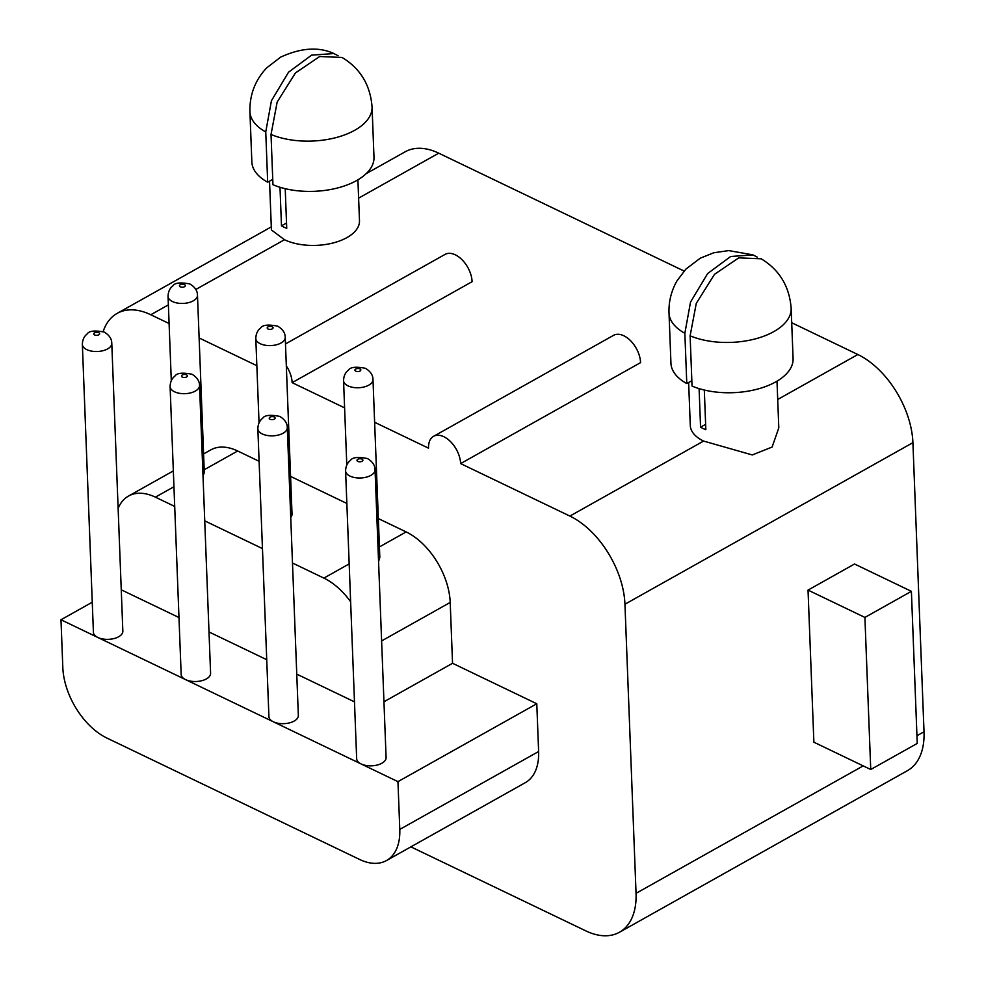 <?xml version="1.0" encoding="UTF-8"?>
<svg xmlns="http://www.w3.org/2000/svg" width="985" height="985" viewBox="0 0 985 985"><rect width="100%" height="100%" fill="white"/><g stroke="black" fill="none" stroke-linecap="round" stroke-linejoin="round"><path stroke-width="1.48" d="M374.632 422.282L428.524 448.175A22.446 13.445 60.7 0 1 433.597 436.306L613.544 335.343A22.446 13.445 60.7 0 1 630.585 340.748A22.446 13.445 60.7 0 1 640.57 362.628L460.623 463.59L569.884 516.078A73.629 44.103 60.7 0 1 624.946 604.224L636.051 893.321A73.629 44.103 60.7 0 1 619.442 932.253A73.629 44.103 60.7 0 1 585.816 930.874L410.905 846.854M433.597 436.306A22.446 13.445 60.7 0 1 450.625 441.711A22.446 13.445 60.7 0 1 460.623 463.59M777.005 381.158L778.803 427.896L772.105 447.055L752.294 454.947L703.586 441.071A44.177 22.975 177.8 0 1 690.288 425.458L688.638 382.512M366.149 173.68L405.13 151.813A73.629 44.103 60.7 0 1 438.744 153.18L684.082 271.047M791.718 322.748L857.837 354.526A73.629 44.103 60.7 0 1 912.91 442.659L924.016 731.769A73.629 44.103 60.7 0 1 907.394 770.689L619.442 932.253M357.912 179.824L359.488 220.726A44.177 22.975 177.8 0 1 332.881 243.024A44.177 22.975 177.8 0 1 284.48 239.724L271.417 229.948L269.533 181.166M103.13 331.613A73.629 44.103 60.7 0 1 117.178 313.365A73.629 44.103 60.7 0 1 150.791 314.744L169.1 323.536M199.13 337.966L256.851 365.694M285.49 343.937L445.06 254.401A22.446 13.445 -119.3 0 1 462.1 259.806A22.446 13.445 -119.3 0 1 472.098 281.685L292.139 382.648L344.602 407.852M292.139 382.648A22.446 13.445 -119.3 0 0 286.339 365.94M911.396 591.332L917.244 743.429L870.74 769.507L813.881 742.197L808.032 590.101L854.537 564.011L911.396 591.332L864.904 617.423L808.032 590.101M870.74 769.507L864.904 617.423M345.6 470.892C345.747 466.287 347.348 462.802 350.414 460.426C352.359 457.311 358.048 456.695 367.479 458.554C372.478 461.559 375.002 465.302 375.039 469.759A14.726 7.658 -2.2 0 1 366.174 477.196A14.726 7.658 -2.2 0 1 350.032 476.1A14.726 7.658 -2.2 0 1 345.6 470.892L356.668 758.733A14.726 7.658 -2.2 0 0 361.089 763.941L273.337 721.783A14.726 7.658 -2.2 0 0 289.479 722.879A14.726 7.658 -2.2 0 0 298.344 715.442L287.288 427.601A14.726 7.658 -2.2 0 1 278.423 435.038A14.726 7.658 -2.2 0 1 262.281 433.942A14.726 7.658 -2.2 0 1 257.848 428.734L268.917 716.575A14.726 7.658 -2.2 0 0 273.337 721.783L185.599 679.625A14.726 7.658 -2.2 0 0 201.728 680.721A14.726 7.658 -2.2 0 0 210.593 673.297L199.536 385.443A14.726 7.658 -2.2 0 1 190.671 392.88A14.726 7.658 -2.2 0 1 174.53 391.784A14.726 7.658 -2.2 0 1 170.097 386.576L181.166 674.417A14.726 7.658 -2.2 0 0 185.599 679.625L97.847 637.467A14.726 7.658 -2.2 0 0 113.977 638.563A14.726 7.658 -2.2 0 0 122.842 631.139L111.785 343.285A14.726 7.658 -2.2 0 1 102.92 350.722A14.726 7.658 -2.2 0 1 86.779 349.626A14.726 7.658 -2.2 0 1 82.358 344.418L93.415 632.259A14.726 7.658 -2.2 0 0 97.847 637.467L60.984 619.762L92.258 602.217M60.984 619.762L62.818 667.522A58.903 35.288 -119.3 0 0 106.872 738.036L359.599 859.449A58.903 35.288 -119.3 0 0 386.489 860.545A58.903 35.288 -119.3 0 0 399.787 829.407L397.952 781.647L361.089 763.941A14.726 7.658 -2.2 0 0 377.23 765.037A14.726 7.658 -2.2 0 0 386.095 757.6L375.039 469.759M121.254 589.806L178.975 617.533M209.005 631.964L266.726 659.691M296.756 674.122L354.477 701.849M383.953 701.763L452.546 663.287L450.207 602.438A58.903 35.288 60.7 0 0 406.152 531.925L378.326 518.566M397.952 781.647L536.788 703.758L452.546 663.287M346.855 503.446L290.575 476.408M259.104 461.288L237.68 450.995A58.903 35.288 60.7 0 0 210.778 449.899L203.587 453.937M171.292 380.715L168.053 296.337A14.726 7.658 -2.2 0 0 172.486 301.545A14.726 7.658 -2.2 0 0 188.615 302.641A14.726 7.658 -2.2 0 0 197.48 295.204L204.277 471.938A14.726 7.658 177.8 0 1 202.984 475.262M350.635 601.773A58.903 35.288 60.7 0 0 323.88 578.096L292.483 563.014M262.453 548.583L204.732 520.856M174.702 506.425L155.396 497.154L173.951 486.738M259.043 422.873L255.804 338.495A14.726 7.658 -2.2 0 0 260.237 343.703A14.726 7.658 -2.2 0 0 276.366 344.799A14.726 7.658 -2.2 0 0 285.231 337.363L292.028 514.096A14.726 7.658 177.8 0 1 290.735 517.42M346.794 465.031L343.556 380.653A14.726 7.658 -2.2 0 0 347.988 385.861A14.726 7.658 -2.2 0 0 364.118 386.957A14.726 7.658 -2.2 0 0 372.983 379.52L379.828 557.448L378.56 561.536M118.126 508.346A58.903 35.288 60.7 0 1 128.506 496.058A58.903 35.288 60.7 0 1 155.396 497.154M399.787 829.407L538.623 751.518L536.788 703.758M538.623 751.518A58.903 35.288 60.7 0 1 525.325 782.656L386.489 860.545M279.999 187.273L281.476 225.836A44.177 22.975 177.8 0 0 286.733 228.36L285.219 188.689M373.992 157.231A61.119 31.779 177.8 0 1 338.865 187.63A61.119 31.779 177.8 0 1 272.956 184.737L271.023 134.465A61.119 31.779 -2.2 0 0 336.932 137.358A61.119 31.779 -2.2 0 0 372.059 106.946L373.992 157.231M333.866 53.51C318.647 46.591 300.893 47.809 280.577 57.167L266.615 67.94C255.127 80.228 249.562 94.794 249.919 111.637A61.119 31.779 -2.2 0 0 265.753 131.928L267.686 182.213L272.747 179.369M267.686 182.213A61.119 31.779 177.8 0 1 251.852 161.922L249.919 111.637M372.059 106.946C370.335 85.005 360.338 68.507 342.066 57.45L319.682 56.514L295.426 72.964L277.179 101.997L271.023 134.465M265.753 131.928L271.429 100.741L288.543 72.2L311.568 55.148L333.841 53.559L338.101 55.739M684.858 333.275A61.119 31.779 -2.2 0 1 669.012 312.984L670.945 363.256A61.119 31.779 -2.2 0 0 686.779 383.547L684.858 333.275L690.522 302.087L707.636 273.547L730.661 256.494L752.946 254.906L757.194 257.073M691.839 380.715L686.779 383.547M704.312 390.035L705.839 429.706A44.177 22.975 177.8 0 1 700.569 427.182L699.091 388.619M690.116 335.799L692.049 386.083A61.119 31.779 -2.2 0 0 757.97 388.976A61.119 31.779 -2.2 0 0 793.085 358.565L791.152 308.293C789.428 286.352 779.43 269.853 761.171 258.796L738.775 257.861L714.519 274.31L696.284 303.343L690.116 335.799A61.119 31.779 -2.2 0 0 756.037 338.692A61.119 31.779 -2.2 0 0 791.152 308.293M705.629 424.338L700.569 427.182M281.476 225.836L286.536 222.992M703.586 441.071L569.884 516.078M857.837 354.526L777.707 399.479M438.744 153.18L358.614 198.133M284.48 239.724L195.843 289.455M168.386 304.87L150.791 314.744M379.422 546.934L406.152 531.925M204.19 469.771L237.68 450.995M323.88 578.096L349.183 563.9M381.614 640.927L450.207 602.438M912.91 442.659L624.946 604.224M924.016 731.769L916.949 735.733M863.192 765.887L636.051 893.321M98.734 332.647A2.943 1.527 -2.2 0 0 93.834 333.496A2.943 1.527 -2.2 0 0 97.478 335.257A2.943 1.527 -2.2 0 0 98.734 332.647M184.441 284.567A2.943 1.527 -2.2 0 0 179.529 285.416A2.943 1.527 -2.2 0 0 183.173 287.164A2.943 1.527 -2.2 0 0 184.441 284.567M186.485 374.805A2.943 1.527 -2.2 0 0 181.585 375.654A2.943 1.527 -2.2 0 0 185.229 377.415A2.943 1.527 -2.2 0 0 186.485 374.805M272.192 326.724A2.943 1.527 -2.2 0 0 267.28 327.574A2.943 1.527 -2.2 0 0 270.924 329.322A2.943 1.527 -2.2 0 0 272.192 326.724M274.236 416.963A2.943 1.527 -2.2 0 0 269.336 417.812A2.943 1.527 -2.2 0 0 272.98 419.573A2.943 1.527 -2.2 0 0 274.236 416.963M359.944 368.882A2.943 1.527 -2.2 0 0 355.031 369.732A2.943 1.527 -2.2 0 0 358.675 371.48A2.943 1.527 -2.2 0 0 359.944 368.882M361.988 459.121A2.943 1.527 -2.2 0 0 357.087 459.97A2.943 1.527 -2.2 0 0 360.732 461.719A2.943 1.527 -2.2 0 0 361.988 459.121M128.506 496.058L173.348 470.904M271.294 226.895L117.178 313.365M669.012 312.984C668.63 301.582 671.29 290.87 676.99 280.848L685.843 269.151L700.249 258.193L713.854 252.739L728.654 250.596L752.959 254.856M170.097 386.576C170.245 381.971 171.846 378.486 174.911 376.11C176.857 373.007 182.545 372.379 191.976 374.238C196.975 377.255 199.499 380.986 199.536 385.443M343.556 380.653C343.703 376.048 345.304 372.552 348.358 370.188C350.315 367.073 356.004 366.457 365.435 368.316C370.434 371.32 372.946 375.063 372.983 379.52M255.804 338.495C255.952 333.89 257.553 330.406 260.606 328.03C262.564 324.915 268.252 324.299 277.684 326.158C282.683 329.162 285.194 332.905 285.231 337.363M168.053 296.337C168.201 291.732 169.802 288.248 172.868 285.872C174.813 282.757 180.501 282.141 189.933 284C194.931 287.004 197.443 290.747 197.48 295.204M257.848 428.734C257.996 424.129 259.597 420.644 262.663 418.268C264.608 415.153 270.296 414.537 279.728 416.396C284.727 419.401 287.251 423.144 287.288 427.601M82.358 344.418C82.494 339.813 84.107 336.328 87.16 333.952C89.106 330.849 94.794 330.221 104.225 332.08C109.224 335.097 111.748 338.828 111.785 343.285"/></g></svg>

